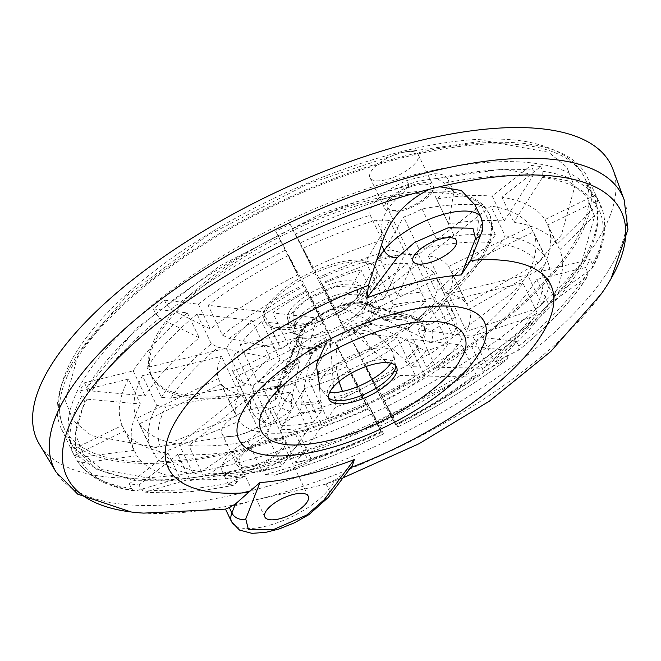 <?xml version="1.0" encoding="UTF-8"?>
<svg xmlns="http://www.w3.org/2000/svg" width="661" height="661" viewBox="0 0 661 661"><rect width="100%" height="100%" fill="white"/><g stroke="black" fill="none" stroke-linecap="round" stroke-linejoin="round"><path stroke-width="0.5" stroke-dasharray="3.31 2.48" d="M352.503 465.187L350.594 467.583A212.032 80.353 154.4 0 0 350.743 467.534M601.27 293.905A307.291 116.452 -25.6 0 1 258.567 499.262L248.528 501.716A307.291 116.452 -25.6 0 1 143.726 513.118M481.208 233.49A10.7 9.171 21.3 0 0 480.844 226.69L478.267 221.328L474.945 204.885M478.267 221.328L477.366 235.605L480.844 226.69A56.16 21.284 154.4 0 0 481.092 217.717M471.921 257.311L477.366 235.605M390.899 363.17A40.652 15.401 154.4 0 0 393.749 354.37A40.652 15.401 154.4 0 0 393.229 352.71A40.652 15.401 154.4 0 0 370.507 349.148A40.652 15.401 154.4 0 0 368.557 349.595A40.652 15.401 154.4 0 0 319.916 387.833A40.652 15.401 154.4 0 0 320.891 389.279A40.652 15.401 154.4 0 0 329.533 392.576M294.814 322.527A40.114 15.203 154.4 0 0 293.451 331.359A40.114 15.203 154.4 0 0 306.002 336.119A40.114 15.203 154.4 0 0 361.65 309.455A40.114 15.203 154.4 0 0 364.442 305.531A40.114 15.203 154.4 0 0 365.806 296.698A40.114 15.203 154.4 0 0 332.343 296.409A40.114 15.203 154.4 0 0 294.814 322.527M303.225 329.434A40.114 15.203 154.4 0 0 300.16 333.681A40.114 15.203 154.4 0 0 298.499 337.589L235.374 352.999A112.32 42.568 154.4 0 0 232.829 371.54L298.21 339.704A40.114 15.203 154.4 0 0 298.797 342.522A40.114 15.203 154.4 0 0 301.077 345.075L235.696 376.91A112.32 42.568 154.4 0 0 252.915 385.826L303.035 346.091A40.114 15.203 154.4 0 0 312.736 347.232L262.615 386.966A112.32 42.568 154.4 0 0 294.996 383.859L316.429 346.876A40.114 15.203 154.4 0 0 330.351 343.48L308.918 380.463A112.32 42.568 154.4 0 0 347.785 366.177L334.788 341.844A40.114 15.203 154.4 0 0 349.215 334.821L362.211 359.154A112.32 42.568 154.4 0 0 397.145 337.507L353.197 332.359A40.114 15.203 154.4 0 0 364.252 323.593L408.201 328.74A112.32 42.568 154.4 0 0 429.84 305.539L366.723 320.94A40.114 15.203 154.4 0 0 369.788 316.693A40.114 15.203 154.4 0 0 371.449 312.785A40.114 15.203 154.4 0 0 371.738 310.67A40.114 15.203 154.4 0 0 371.151 307.852A40.114 15.203 154.4 0 0 368.871 305.299A40.114 15.203 154.4 0 0 366.913 304.283A40.114 15.203 154.4 0 0 357.213 303.143A40.114 15.203 154.4 0 0 353.519 303.498A40.114 15.203 154.4 0 0 339.597 306.902A40.114 15.203 154.4 0 0 335.16 308.53A40.114 15.203 154.4 0 0 320.734 315.553L307.737 291.22A112.32 42.568 154.4 0 0 272.803 312.868L316.751 318.015A40.114 15.203 154.4 0 0 305.696 326.782A40.114 15.203 154.4 0 0 303.225 329.434L284.098 371.49L285.015 373.399L284.808 377.497L282.156 379.067L258.459 383.132L240.108 344.835L303.225 329.434M309.265 354.379L309.224 350.537L308.307 348.628L316.751 318.015A40.114 15.203 -25.6 0 1 320.734 315.553L331.83 340.398L309.265 354.379L307.886 354.577L291.154 351.165L272.803 312.868M586.72 277.223A287.973 109.131 -25.6 0 1 518.728 350.132L518.844 346.182L516.572 341.456A291.493 110.47 -25.6 0 1 505.516 350.223L471.566 346.24A235.333 89.185 -25.6 0 1 384.223 400.359L396.154 425.271L397.905 426.907L394.262 419.157A291.493 110.47 -25.6 0 1 379.835 426.18L369.796 407.383A235.333 89.185 -25.6 0 1 299.739 435.178L311.678 460.097C309.951 462.312 297.805 467.302 275.249 475.052L265.375 474.548L263.103 469.814A291.493 110.47 -25.6 0 1 235.283 476.606A42.791 16.219 -25.6 0 1 222.303 471.516A42.791 16.219 -25.6 0 1 223.749 462.097A42.791 16.219 -25.6 0 1 233.341 451.38A235.333 89.185 -25.6 0 1 177.726 454.256L189.666 479.167L145.709 491.949L144.429 492.081L141.272 489.677L139.008 484.951A291.493 110.47 -25.6 0 1 129.308 483.811L168.034 453.115A235.333 89.185 -25.6 0 1 124.97 430.815L136.91 455.735L81.898 462.799L76.982 460.61L74.462 455.412A291.493 110.47 -25.6 0 1 72.099 451.141A291.493 110.47 -25.6 0 1 71.595 450.042L122.103 425.453A235.333 89.185 -25.6 0 1 128.482 379.084L140.421 403.995L87.054 399.161L81.989 395.716L79.717 390.981A291.493 110.47 -25.6 0 1 81.989 386.925A291.493 110.47 -25.6 0 1 84.451 382.818L133.208 370.92A235.333 89.185 -25.6 0 1 187.327 312.901L153.377 308.927A291.493 110.47 -25.6 0 1 164.432 300.16L198.383 304.134A235.333 89.185 -25.6 0 1 285.726 250.015L275.687 231.218A291.493 110.47 -25.6 0 1 290.113 224.195L300.152 242.992A235.333 89.185 -25.6 0 1 370.21 215.197A42.791 16.219 -25.6 0 1 371.928 206.406A42.791 16.219 -25.6 0 1 406.846 180.56A291.493 110.47 -25.6 0 1 434.665 173.777A42.791 16.219 -25.6 0 1 447.646 178.858A42.791 16.219 -25.6 0 1 436.607 198.994A235.333 89.185 -25.6 0 1 492.222 196.127L530.94 165.424A291.493 110.47 -25.6 0 1 540.64 166.564L501.914 197.259A235.333 89.185 -25.6 0 1 544.978 219.559L595.487 194.962A291.493 110.47 -25.6 0 1 597.85 199.234A291.493 110.47 -25.6 0 1 598.354 200.333L547.845 224.922A235.333 89.185 -25.6 0 1 541.466 271.291L590.232 259.393A291.493 110.47 -25.6 0 1 587.96 263.45A291.493 110.47 -25.6 0 1 585.497 267.556L587.769 272.282L587.703 276.191L586.72 277.223L548.68 304.374A235.333 89.185 -25.6 0 1 494.56 362.385L518.943 349.983C549.762 324.807 572.674 300.21 587.703 276.191M505.516 350.223L507.788 354.949L507.665 358.898L483.505 371.151A235.333 89.185 -25.6 0 1 396.154 425.271M379.835 426.18L383.487 433.93L381.736 432.294A235.333 89.185 -25.6 0 1 311.678 460.097M235.283 476.606L237.555 481.332L234.085 485.091L228.508 484.472L232.829 481.043L245.281 476.3A235.333 89.185 -25.6 0 1 189.666 479.167M129.308 483.811L131.58 488.545L134.538 490.916L136.009 490.817L179.974 478.035A235.333 89.185 -25.6 0 1 136.91 455.735M71.595 450.042L73.858 454.776L79.031 457.429L134.043 450.372A235.333 89.185 -25.6 0 1 140.421 403.995M71.297 364.608A291.493 110.47 154.4 0 0 61.407 428.815A291.493 110.47 154.4 0 0 304.564 430.898A291.493 110.47 154.4 0 0 577.268 241.133A291.493 110.47 154.4 0 0 587.158 176.917A291.493 110.47 154.4 0 0 344.001 174.843A291.493 110.47 154.4 0 0 71.297 364.608M370.21 215.197L382.149 240.117L381 225.351C383.479 213.462 390.891 202.737 403.251 193.177L409.109 185.295L406.846 180.56M240.001 458.131A24.069 9.122 154.4 0 0 239.183 463.427A24.069 9.122 154.4 0 0 259.261 463.601A24.069 9.122 154.4 0 0 281.776 447.935A24.069 9.122 154.4 0 0 282.594 442.63A24.069 9.122 154.4 0 0 262.516 442.457A24.069 9.122 154.4 0 0 240.001 458.131M388.172 202.44A24.069 9.122 154.4 0 0 387.354 207.744A24.069 9.122 154.4 0 0 407.432 207.918A24.069 9.122 154.4 0 0 429.947 192.244A24.069 9.122 154.4 0 0 430.765 186.947A24.069 9.122 154.4 0 0 410.688 186.774A24.069 9.122 154.4 0 0 388.172 202.44M612.962 169.348A318.238 120.599 -25.6 0 1 600.477 235.465A318.238 120.599 -25.6 0 1 307.968 440.722A318.238 120.599 -25.6 0 1 39.338 444.184M395.542 365.599A37.437 14.187 154.4 0 0 395.518 365.442A37.437 14.187 154.4 0 0 395.047 363.914A37.437 14.187 154.4 0 0 372.317 361.046A37.437 14.187 154.4 0 0 328.781 388.024A37.437 14.187 154.4 0 0 327.517 396.27A37.437 14.187 154.4 0 0 328.41 397.6A37.437 14.187 154.4 0 0 328.517 397.707M319.288 278.818A128.366 48.65 -25.6 0 1 365.773 261.731L389.709 220.419A42.791 16.219 -25.6 0 1 376.233 220.063A219.287 83.104 154.4 0 0 303.019 248.362L319.288 278.818L337.193 316.181A128.366 48.65 -25.6 0 1 383.669 299.094L365.773 261.731M251.527 395.749L188.79 445.481A219.287 83.104 154.4 0 0 247.916 441.49A42.791 16.219 -25.6 0 1 266.309 433.36L290.253 392.039A128.366 48.65 -25.6 0 1 251.527 395.749L269.432 433.112L210.776 473.028L203.067 475.276L188.79 445.481M350.661 371.556A128.366 48.65 -25.6 0 1 304.176 388.643L280.239 429.956A42.791 16.219 -25.6 0 1 293.715 430.311A219.287 83.104 154.4 0 0 366.929 402.012L350.661 371.556L368.557 408.919A128.366 48.65 -25.6 0 1 322.081 426.006L304.176 388.643M379.695 258.335A128.366 48.65 -25.6 0 1 418.421 254.625L481.158 204.893A219.287 83.104 154.4 0 0 422.032 208.884A42.791 16.219 -25.6 0 1 403.64 217.023L379.695 258.335L397.6 295.698A128.366 48.65 -25.6 0 1 436.318 291.988L418.421 254.625M527.536 274.695A219.287 83.104 154.4 0 0 533.41 231.953L451.579 271.795A128.366 48.65 -25.6 0 1 448.53 293.971L527.536 274.695L541.805 304.481L535.129 309.249L466.426 331.335L448.53 293.971M472.921 336.333A219.287 83.104 154.4 0 0 522.801 282.85L443.795 302.135A128.366 48.65 -25.6 0 1 417.917 329.88L472.921 336.333L487.198 366.128L482.951 368.276L435.822 367.243L417.917 329.88M530.543 226.583A219.287 83.104 154.4 0 0 490.85 206.034L428.113 255.766A128.366 48.65 -25.6 0 1 448.712 266.424L530.543 226.583L544.821 256.377L537.856 263.227L466.616 303.796L448.712 266.424M288.601 255.386A219.287 83.104 154.4 0 0 208.083 305.275L263.086 311.728A128.366 48.65 -25.6 0 1 304.87 285.841L288.601 255.386L302.87 285.18L322.766 323.204L304.87 285.841M197.028 314.041A219.287 83.104 154.4 0 0 147.147 367.524L226.153 348.24A128.366 48.65 -25.6 0 1 252.031 320.494L197.028 314.041L211.297 343.836L218.229 347.289L269.936 357.857L252.031 320.494M142.412 375.679A219.287 83.104 154.4 0 0 136.538 418.421L218.37 378.579A128.366 48.65 -25.6 0 1 221.418 356.403L142.412 375.679L156.69 405.474L166.06 406.317L239.323 393.766L221.418 356.403M139.405 423.792A219.287 83.104 154.4 0 0 179.098 444.341L241.835 394.609A128.366 48.65 -25.6 0 1 221.237 383.95L139.405 423.792L153.674 453.586L163.333 452.339L239.142 421.313L221.237 383.95M381.347 394.989A219.287 83.104 154.4 0 0 461.865 345.1L406.862 338.647A128.366 48.65 -25.6 0 1 365.079 364.533L381.347 394.989L395.625 424.775L382.983 401.896L365.079 364.533M258.459 383.132A112.32 42.568 -25.6 0 1 280.099 359.931L296.822 363.343L298.293 363.071L298.161 359.303L297.252 357.394L305.696 326.782L261.748 321.634A112.32 42.568 154.4 0 0 240.108 344.835M455.47 317.131A112.32 42.568 -25.6 0 1 452.925 335.681L430.699 342.819L423.577 339.589L422.66 337.68L371.449 312.785L434.574 297.376A112.32 42.568 154.4 0 0 437.119 278.835L371.738 310.67L424.213 326.41L425.122 328.319L432.426 330.252L455.47 317.131L437.119 278.835M435.384 302.854A112.32 42.568 -25.6 0 1 452.603 311.769L429.559 324.89L423.023 324.08L421.338 321.039L368.871 305.299L434.252 273.464A112.32 42.568 154.4 0 0 417.033 264.549L366.913 304.283L410.878 315.619L411.795 317.528L414.48 319.85L417.884 318.842L435.384 302.854L417.033 264.549M393.303 304.812A112.32 42.568 -25.6 0 1 425.684 301.713L408.192 317.71L405.466 318.8L402.095 316.396L401.177 314.487L357.213 303.143L407.333 263.409A112.32 42.568 154.4 0 0 374.952 266.515L353.519 303.498L381.504 316.371L382.422 318.28L385.214 320.759L386.247 319.808L393.303 304.812L374.952 266.515M340.514 322.494A112.32 42.568 -25.6 0 1 379.381 308.208L372.317 323.204L371.383 324.13L368.491 321.676L367.574 319.767L339.597 306.902L361.03 269.911A112.32 42.568 154.4 0 0 322.163 284.197L335.16 308.53L345.984 332.888L322.163 284.197M124.97 430.815L74.462 455.412M128.482 379.084L79.717 390.981M585.497 267.556L536.74 279.454A235.333 89.185 -25.6 0 1 482.621 337.474L516.572 341.456M384.223 400.359L394.262 419.157M299.739 435.178A42.791 16.219 -25.6 0 1 263.103 469.814M177.726 454.256L139.008 484.951M389.709 220.419L405.342 253.047L383.669 299.094M337.193 316.181L317.297 278.157L303.019 248.362M317.297 278.157A219.287 83.104 -25.6 0 1 390.511 249.85L376.233 220.063M405.342 253.047L403.631 253.229L390.511 249.85M247.916 441.49L262.186 471.276A219.287 83.104 -25.6 0 1 203.067 475.276M290.253 392.039L308.158 429.402A128.366 48.65 -25.6 0 1 269.432 433.112M308.158 429.402L281.941 465.988L266.309 433.36M262.186 471.276L281.941 465.988M280.239 429.956L295.872 462.584L322.081 426.006M368.557 408.919L381.199 431.798L366.929 402.012M381.199 431.798A219.287 83.104 -25.6 0 1 307.985 460.106L293.715 430.311M295.872 462.584L307.985 460.106M481.158 204.893L495.428 234.688L490.404 242.537L436.318 291.988M397.6 295.698L419.272 249.651L403.64 217.023M422.032 208.884L436.31 238.679L421.214 248.941L419.272 249.651M436.31 238.679A219.287 83.104 -25.6 0 1 495.428 234.688M451.579 271.795L469.484 309.158L540.723 268.597L547.688 261.739L533.41 231.953M547.688 261.739A219.287 83.104 -25.6 0 1 541.805 304.481M469.484 309.158A128.366 48.65 -25.6 0 1 466.426 331.335M443.795 302.135L461.7 339.498L530.395 317.412L537.079 312.645L522.801 282.85M537.079 312.645A219.287 83.104 -25.6 0 1 487.198 366.128M461.7 339.498A128.366 48.65 -25.6 0 1 435.822 367.243M428.113 255.766L446.018 293.129L500.096 243.678L505.128 235.82L490.85 206.034M505.128 235.82A219.287 83.104 -25.6 0 1 544.821 256.377M446.018 293.129A128.366 48.65 -25.6 0 1 466.616 303.796M263.086 311.728L280.991 349.091L229.284 338.531L222.36 335.069L208.083 305.275M222.36 335.069A219.287 83.104 -25.6 0 1 302.87 285.18M280.991 349.091A128.366 48.65 -25.6 0 1 322.766 323.204M226.153 348.24L244.049 385.603L170.786 398.162L161.416 397.311L147.147 367.524M161.416 397.311A219.287 83.104 -25.6 0 1 211.297 343.836M244.049 385.603A128.366 48.65 -25.6 0 1 269.936 357.857M218.37 378.579L236.274 415.943L160.466 446.976L150.807 448.216L136.538 418.421M150.807 448.216A219.287 83.104 -25.6 0 1 156.69 405.474M236.274 415.943A128.366 48.65 -25.6 0 1 239.323 393.766M241.835 394.609L259.732 431.972L201.084 471.888L193.367 474.135L179.098 444.341M193.367 474.135A219.287 83.104 -25.6 0 1 153.674 453.586M259.732 431.972A128.366 48.65 -25.6 0 1 239.142 421.313M406.862 338.647L424.759 376.01L471.896 377.043L476.135 374.894L461.865 345.1M476.135 374.894A219.287 83.104 -25.6 0 1 395.625 424.775M424.759 376.01A128.366 48.65 -25.6 0 1 382.983 401.896M291.154 351.165A112.32 42.568 -25.6 0 1 326.088 329.525L307.737 291.22M326.088 329.525L331.558 339.911A85.947 32.571 -25.6 0 0 307.886 354.577M429.84 305.539L448.191 343.844L425.965 350.983L418.843 347.744L417.934 345.835L366.723 320.94A40.114 15.203 -25.6 0 1 364.252 323.593L404.78 359.939L405.697 361.848L411.299 366.706L426.552 367.045L408.201 328.74M415.488 375.812A112.32 42.568 -25.6 0 1 380.562 397.451L349.215 334.821A40.114 15.203 154.4 0 0 353.197 332.359L393.716 368.706L394.634 370.614L400.244 375.473L415.488 375.812L397.145 337.507M366.136 404.474A112.32 42.568 -25.6 0 1 327.269 418.768L335.805 406.846L335.367 399.475L334.449 397.567L330.351 343.48A40.114 15.203 154.4 0 0 334.788 341.844L362.145 397.162L366.136 404.474L347.785 366.177M313.347 422.164A112.32 42.568 -25.6 0 1 280.958 425.263L299.937 412.348L301.763 404.755L300.846 402.846L312.736 347.232A40.114 15.203 154.4 0 0 316.429 346.876L320.527 400.963L321.436 402.871L321.882 410.25L313.347 422.164L294.996 383.859M271.266 424.122A112.32 42.568 -25.6 0 1 254.047 415.207L278.562 405.168L281.603 398.195L280.685 396.286L301.077 345.075A40.114 15.203 154.4 0 0 303.035 346.091L291.154 401.706L292.063 403.615L290.237 411.208L271.266 424.122L252.915 385.826M251.18 409.845A112.32 42.568 -25.6 0 1 253.725 391.295L277.43 387.23L280.454 384.991L280.281 381.562L279.372 379.654L298.499 337.589A40.114 15.203 154.4 0 0 298.21 339.704L277.818 390.924L279.066 393.766L275.695 399.798L251.18 409.845L232.829 371.54M371.383 324.13L346.257 333.375L345.984 332.888A85.947 32.571 -25.6 0 1 372.317 323.204M379.381 308.208L361.03 269.911M425.684 301.713L407.333 263.409M452.603 311.769L434.252 273.464M452.925 335.681L434.574 297.376M448.191 343.844A112.32 42.568 -25.6 0 1 426.552 367.045M380.562 397.451L362.211 359.154M327.269 418.768L308.918 380.463M280.958 425.263L262.615 386.966M254.047 415.207L235.696 376.91M253.725 391.295L235.374 352.999M280.099 359.931L261.748 321.634M168.034 453.115L179.974 478.035M84.451 382.818L86.715 387.553L91.78 391.006L145.147 395.84A235.333 89.185 -25.6 0 1 199.258 337.821L159.78 318.098L155.641 313.653L153.377 308.927M164.432 300.16L166.696 304.886L170.835 309.331L210.322 329.054A235.333 89.185 -25.6 0 1 297.665 274.935L275.687 231.218M290.113 224.195L312.091 267.912A235.333 89.185 -25.6 0 1 382.149 240.117M434.665 173.777L436.929 178.503L444.415 183.138L453.859 191.814L448.546 223.914A235.333 89.185 -25.6 0 1 504.161 221.038L532.791 176.28L533.212 170.158L530.94 165.424M540.64 166.564L542.904 171.298L542.491 177.412L513.853 222.179A235.333 89.185 -25.6 0 1 556.917 244.471L596.602 205.431L597.759 199.696L595.487 194.962M598.354 200.333L600.675 205.183L599.469 210.801L559.784 249.841A235.333 89.185 -25.6 0 1 553.406 296.211L591.455 269.068L592.537 267.845L592.496 264.127L590.232 259.393M233.341 451.38L245.281 476.3M369.796 407.383L381.736 432.294M397.905 426.907L397.914 426.907A287.973 109.131 -25.6 0 0 507.665 358.898L507.863 358.774C475.424 383.702 438.772 406.416 397.914 426.907M471.566 346.24L483.505 371.151M482.621 337.474L494.56 362.385M536.74 279.454L548.68 304.374M541.466 271.291L553.406 296.211M547.845 224.922L559.784 249.841M544.978 219.559L556.917 244.471M501.914 197.259L513.853 222.179M492.222 196.127L504.161 221.038M436.607 198.994L448.546 223.914M300.152 242.992L312.091 267.912M285.726 250.015L297.665 274.935M198.383 304.134L210.322 329.054M187.327 312.901L199.258 337.821M133.208 370.92L145.147 395.84M122.103 425.453L134.043 450.372M403.631 253.229A210.049 79.601 154.4 0 0 320.296 284.056M279.967 466.633A210.049 79.601 -25.6 0 1 210.776 473.028M297.549 462.345A210.049 79.601 154.4 0 0 380.893 431.517M490.404 242.537A210.049 79.601 154.4 0 0 421.214 248.941M540.723 268.597A210.049 79.601 -25.6 0 1 535.129 309.249M530.395 317.412A210.049 79.601 -25.6 0 1 482.951 368.276M500.096 243.678A210.049 79.601 -25.6 0 1 537.856 263.227M229.284 338.531A210.049 79.601 -25.6 0 1 305.869 291.08M170.786 398.162A210.049 79.601 -25.6 0 1 218.229 347.289M160.466 446.976A210.049 79.601 -25.6 0 1 166.06 406.317M201.084 471.888A210.049 79.601 -25.6 0 1 163.333 452.339M471.896 377.043A210.049 79.601 -25.6 0 1 395.319 424.494M308.307 348.628A80.229 30.406 -25.6 0 1 329.533 335.474M343.96 328.451A80.229 30.406 -25.6 0 1 367.574 319.767M381.504 316.371A80.229 30.406 -25.6 0 1 401.177 314.487M410.878 315.619A80.229 30.406 -25.6 0 1 411.638 315.809A80.229 30.406 -25.6 0 1 421.338 321.039M424.213 326.41A80.229 30.406 -25.6 0 1 422.66 337.68M417.934 345.835A80.229 30.406 -25.6 0 1 404.78 359.939M393.716 368.706A80.229 30.406 -25.6 0 1 372.49 381.86M358.064 388.883A80.229 30.406 -25.6 0 1 334.449 397.567M320.527 400.963A80.229 30.406 -25.6 0 1 300.846 402.846M291.154 401.706A80.229 30.406 -25.6 0 1 280.685 396.286M277.818 390.924A80.229 30.406 -25.6 0 1 279.372 379.654M284.098 371.49A80.229 30.406 -25.6 0 1 297.252 357.394M231.631 521.934A56.16 21.284 154.4 0 0 275.348 523.429A56.16 21.284 154.4 0 0 328.633 489.347L336.044 479.473L350.594 467.583M336.044 479.473L325.03 484.339L258.567 499.262M248.528 501.716L229.309 507.582M342.522 295.864A40.114 15.203 -25.6 0 1 366.872 298.929A40.114 15.203 -25.6 0 1 365.508 307.762A40.114 15.203 -25.6 0 1 362.715 311.695A40.114 15.203 -25.6 0 1 318.875 336.664A40.114 15.203 -25.6 0 1 307.068 338.349A40.114 15.203 -25.6 0 1 294.525 333.59A40.114 15.203 -25.6 0 1 295.88 324.758A40.114 15.203 -25.6 0 1 342.522 295.864M251.428 469.351L347.86 437.128L449.868 384.677L532.973 322.428L581.002 265.152L594.479 216.296L586.613 196.044L568.014 180.792L503.211 169.042L418.52 181.023L322.089 213.247L220.08 265.705L136.976 327.947L88.946 385.223L75.47 434.079L83.336 454.33L101.934 469.583L166.737 481.332L251.428 469.351M401.971 152.501L485.067 140.743L548.647 152.27L566.89 167.241L574.607 187.104L561.387 235.035L514.266 291.237L432.724 352.305L332.64 403.772L238.034 435.384A26.746 10.138 154.4 0 0 269.126 416.124A26.746 10.138 154.4 0 0 270.035 410.233A26.746 10.138 154.4 0 0 247.726 410.043A26.746 10.138 154.4 0 0 222.707 427.452A26.746 10.138 154.4 0 0 221.799 433.343A26.746 10.138 154.4 0 0 238.034 435.384L154.938 447.142L91.358 435.607L73.115 420.644L65.398 400.773L78.618 352.85L125.739 296.649L207.281 235.58L307.365 184.113L401.971 152.501A26.746 10.138 154.4 0 0 370.879 171.761A26.746 10.138 154.4 0 0 369.97 177.652A26.746 10.138 154.4 0 0 392.279 177.842A26.746 10.138 154.4 0 0 417.298 160.433A26.746 10.138 154.4 0 0 418.206 154.542A26.746 10.138 154.4 0 0 401.971 152.501L401.971 152.501M432.269 191.682A26.746 10.138 -25.6 0 1 407.25 209.091A26.746 10.138 -25.6 0 1 384.942 208.901A26.746 10.138 -25.6 0 1 385.85 203.01A26.746 10.138 -25.6 0 1 410.869 185.601A26.746 10.138 -25.6 0 1 433.178 185.791A26.746 10.138 -25.6 0 1 432.269 191.682M284.098 447.365A26.746 10.138 -25.6 0 1 259.079 464.774A26.746 10.138 -25.6 0 1 236.77 464.584A26.746 10.138 -25.6 0 1 237.679 458.693A26.746 10.138 -25.6 0 1 262.698 441.284A26.746 10.138 -25.6 0 1 285.007 441.474A26.746 10.138 -25.6 0 1 284.098 447.365M289.468 311.364A40.114 15.203 154.4 0 0 288.105 320.205A40.114 15.203 154.4 0 0 321.568 320.486A40.114 15.203 154.4 0 0 359.097 294.376A40.114 15.203 154.4 0 0 360.46 285.535A40.114 15.203 154.4 0 0 326.997 285.255A40.114 15.203 154.4 0 0 289.468 311.364M157.533 333.59A187.195 70.942 154.4 0 0 151.187 374.828A187.195 70.942 154.4 0 0 307.34 376.159A187.195 70.942 154.4 0 0 482.472 254.295A187.195 70.942 154.4 0 0 488.826 213.057A187.195 70.942 154.4 0 0 332.665 211.727A187.195 70.942 154.4 0 0 157.533 333.59M483.331 256.08A187.195 70.942 -25.6 0 1 308.2 377.943A187.195 70.942 -25.6 0 1 152.038 376.613A187.195 70.942 -25.6 0 1 158.392 335.375A187.195 70.942 -25.6 0 1 333.524 213.511A187.195 70.942 -25.6 0 1 489.677 214.842A187.195 70.942 -25.6 0 1 483.331 256.08M267.474 308.753A61.506 23.309 -25.6 0 1 325.022 268.713A61.506 23.309 -25.6 0 1 376.332 269.151A61.506 23.309 -25.6 0 1 374.242 282.701A61.506 23.309 -25.6 0 1 316.702 322.742A61.506 23.309 -25.6 0 1 265.392 322.304A61.506 23.309 -25.6 0 1 267.474 308.753M373.382 280.917A61.506 23.309 154.4 0 0 375.473 267.366A61.506 23.309 154.4 0 0 324.163 266.928A61.506 23.309 154.4 0 0 266.623 306.968A61.506 23.309 154.4 0 0 264.532 320.519A61.506 23.309 154.4 0 0 315.842 320.957A61.506 23.309 154.4 0 0 373.382 280.917M293.253 312.934L293.137 322.651L314.454 323.907L344.488 310.116L357.444 297.268L357.568 287.552L336.251 286.296L306.217 300.086L293.253 312.934M624.1 199.639A315.198 119.451 -25.6 0 1 611.739 265.127A315.198 119.451 -25.6 0 1 249.808 491.057M242.05 492.957A315.198 119.451 -25.6 0 1 55.962 471.847M339.093 381.422A40.652 19.549 79.8 0 1 336.424 367.252A40.652 19.549 -100.2 0 1 349.372 330.269C369.012 327.922 383.628 335.4 393.229 352.71M370.507 349.148A40.652 19.549 -100.2 0 0 349.372 330.269L331.103 338.597M587.769 272.282A291.493 110.47 -25.6 0 1 518.844 346.182M507.788 354.949A291.493 110.47 -25.6 0 1 396.526 423.883M382.108 430.906A291.493 110.47 -25.6 0 1 265.375 474.548M237.555 481.332A291.493 110.47 -25.6 0 1 141.272 489.677M131.58 488.545A291.493 110.47 -25.6 0 1 76.726 460.147M73.858 454.776A291.493 110.47 -25.6 0 1 81.989 395.716M86.715 387.553A291.493 110.47 -25.6 0 1 155.641 313.653M166.696 304.886A291.493 110.47 -25.6 0 1 277.959 235.952M292.377 228.929A291.493 110.47 -25.6 0 1 409.109 185.295M436.929 178.503A291.493 110.47 -25.6 0 1 533.212 170.158M542.904 171.298A291.493 110.47 -25.6 0 1 597.759 199.696M600.626 205.067A291.493 110.47 -25.6 0 1 592.496 264.127M309.224 350.537A80.229 30.406 -25.6 0 1 330.45 337.383M344.877 330.36A80.229 30.406 -25.6 0 1 368.491 321.676M386.247 319.808A85.947 32.571 -25.6 0 1 408.192 317.71M382.422 318.28A80.229 30.406 -25.6 0 1 402.095 316.396M417.884 318.842A85.947 32.571 -25.6 0 1 429.559 324.89M411.795 317.528A80.229 30.406 -25.6 0 1 422.255 322.948M432.426 330.252A85.947 32.571 -25.6 0 1 430.699 342.819M425.122 328.319A80.229 30.406 -25.6 0 1 423.577 339.589M425.965 350.983A85.947 32.571 -25.6 0 1 411.299 366.706M418.843 347.744A80.229 30.406 -25.6 0 1 405.697 361.848M400.244 375.473A85.947 32.571 -25.6 0 1 376.563 390.139M394.634 370.614A80.229 30.406 -25.6 0 1 373.407 383.768M362.145 397.162A85.947 32.571 -25.6 0 1 335.805 406.846M358.981 390.791A80.229 30.406 -25.6 0 1 335.367 399.475M321.882 410.25A85.947 32.571 -25.6 0 1 299.937 412.348M321.436 402.871A80.229 30.406 -25.6 0 1 301.763 404.755M290.237 411.208A85.947 32.571 -25.6 0 1 278.562 405.168M292.063 403.615A80.229 30.406 -25.6 0 1 281.603 398.195M275.695 399.798A85.947 32.571 -25.6 0 1 277.43 387.23M278.735 392.832A80.229 30.406 -25.6 0 1 280.281 381.562M282.156 379.067A85.947 32.571 -25.6 0 1 296.822 363.343M285.015 373.399A80.229 30.406 -25.6 0 1 298.161 359.303M81.898 462.799A287.973 109.131 154.4 0 0 136.009 490.817M79.031 457.429A287.973 109.131 -25.6 0 1 87.054 399.161M234.085 485.091A287.973 109.131 -25.6 0 1 145.709 491.949M274.505 475.276C310.563 465.022 346.885 451.24 383.487 433.93A287.973 109.131 -25.6 0 1 275.249 475.052M591.455 269.068A287.973 109.131 154.4 0 0 599.469 210.801M542.491 177.412A287.973 109.131 -25.6 0 1 596.602 205.431M444.415 183.138A287.973 109.131 -25.6 0 1 532.791 176.28M295.021 234.3A287.973 109.131 -25.6 0 1 403.251 193.177M170.835 309.331A287.973 109.131 -25.6 0 1 280.595 241.323M91.78 391.006A287.973 109.131 -25.6 0 1 159.78 318.098M326.063 483.976L328.633 489.347A10.7 8.006 -143.1 0 1 328.36 497.353M347.719 303.192C369.557 299.061 377.819 303.341 372.507 316.024C362.443 329.88 345.678 340.258 322.229 347.182C300.391 351.313 292.129 347.033 297.442 334.35C307.505 320.502 324.27 310.116 347.719 303.192M247.718 467.608A288.816 109.453 154.4 0 0 583.498 259.55A288.816 109.453 154.4 0 0 593.305 195.929A288.816 109.453 154.4 0 0 417.959 173.843A288.816 109.453 154.4 0 0 82.171 381.893A288.816 109.453 154.4 0 0 72.371 445.522A288.816 109.453 154.4 0 0 247.718 467.608M574.946 241.695A288.816 109.453 154.4 0 0 584.745 178.073A288.816 109.453 154.4 0 0 409.399 155.988A288.816 109.453 154.4 0 0 73.611 364.037A288.816 109.453 154.4 0 0 63.811 427.667A288.816 109.453 154.4 0 0 239.158 449.753A288.816 109.453 154.4 0 0 574.946 241.695M306.002 336.119C296.417 335.747 290.782 333.185 289.088 328.434L288.105 321.543L290.551 314.867L298.194 305.77L310.414 296.764L331.847 287.006L342.828 284.37L352.726 283.866L361.476 286.362L366.26 291.46L367.194 298.656L364.789 305.027L361.65 309.464M365.806 296.698L371.151 307.852M61.407 428.815L72.099 451.141M228.508 484.472L222.303 471.516M264.846 516.993L239.183 463.427M413.018 261.31L387.354 207.744M327.517 396.27L329.013 399.393M328.41 397.6L320.891 389.279M293.451 331.359L298.797 342.522M587.158 176.917L597.85 199.234M453.859 191.814L447.646 178.858M308.257 496.196L282.594 442.63M456.429 240.505L430.765 186.947M405.466 318.8L385.214 320.759M397.484 312.132L411.638 315.809M423.023 324.08L414.48 319.85M280.454 384.991L279.066 393.766M298.293 363.071L284.808 377.497M134.538 490.925C106.95 486.967 87.764 476.87 76.982 460.61M144.429 492.081C170.257 494.312 200.324 491.958 234.638 485.017M600.675 205.183C608.194 222.964 605.484 243.851 592.537 267.845M325.03 484.339L342.993 477.862M395.047 363.914L396.542 367.037M395.518 365.442L393.749 354.37M325.766 343.761L331.045 338.639M307.068 338.349L299.202 336.862L299.185 334.408L302.424 329.178L314.958 318.296L328.162 310.761L337.845 306.704L346.777 303.986C361.17 302.052 367.665 302.044 366.252 303.953C365.161 305.622 369.838 300.127 362.715 311.695M250.56 470.087C340.531 448.563 446.2 396.179 514.853 339.019C547.969 311.653 571.567 285.147 585.646 259.517C602.758 226.5 598.883 206.331 593.305 195.929L584.745 178.073C579.234 164.994 563.164 148.328 525.247 141.437C492.139 136.191 451.628 139.388 403.714 151.03C322.899 171.67 246.884 206.447 175.661 255.353C126.276 290.138 91.78 324.683 72.173 358.997C54.152 392.601 57.16 415.315 63.811 427.667L72.371 445.522L95.63 468.955L135.067 480.687L187.807 480.952L250.56 470.087M369.97 177.652L384.942 208.901M221.799 433.343L236.77 464.584M294.525 333.59L288.105 320.205M152.038 376.613L151.187 374.828M376.332 269.151L375.473 267.366M418.206 154.542L433.178 185.791M270.035 410.233L285.007 441.474M366.872 298.929L360.46 285.535M489.677 214.842L488.826 213.057M265.392 322.304L264.532 320.519"/><path stroke-width="0.99" d="M479.82 352.164A136.092 51.575 -25.6 0 1 321.601 450.191A136.092 51.575 -25.6 0 1 243.595 409.803A136.092 51.575 -25.6 0 1 401.814 311.777A136.092 51.575 -25.6 0 1 479.82 352.164M350.743 467.534A212.032 80.353 154.4 0 0 543.565 331.558A212.032 80.353 154.4 0 0 470.665 260.401L461.337 274.91A189.509 71.818 154.4 0 0 366.946 297.946L397.195 257.65L414.546 242.48L448.125 227.789L472.929 228.227L475.523 238.53A10.7 9.171 21.3 0 0 481.208 233.49C483.298 230.309 483.257 225.054 481.092 217.717A56.16 21.284 154.4 0 0 437.375 216.221A56.16 21.284 154.4 0 0 384.091 250.304L376.679 260.178L368.483 285.337A212.032 80.353 154.4 0 0 175.52 421.371A212.032 80.353 154.4 0 0 248.42 492.519L259.938 482.596A189.509 71.818 154.4 0 0 354.329 459.56L352.503 465.187L328.36 497.353A10.7 8.006 -143.1 0 1 324.08 499.856L306.737 515.026L273.15 529.717L248.346 529.271L245.752 518.968L259.938 482.596M248.42 492.519L235.357 504.046L231.879 512.953L229.309 507.582L225.508 509.102L143.726 513.118A307.291 116.452 -25.6 0 1 131.142 511.978A307.291 116.452 -25.6 0 1 77.403 409.324A307.291 116.452 -25.6 0 1 429.633 189.211L439.672 186.757A307.291 116.452 -25.6 0 1 610.805 279.149A307.291 116.452 -25.6 0 1 608.269 283.379A307.291 116.452 -25.6 0 1 601.27 293.905L550.844 351.421L489.363 401.177L418.934 443.779L342.993 477.862M481.092 217.717L474.945 204.885L461.361 190.55L439.672 186.757M470.665 260.401L481.208 233.49M329.533 392.576A40.652 15.401 154.4 0 0 342.646 391.395A40.652 15.401 154.4 0 0 344.596 390.94A40.652 15.401 154.4 0 0 390.899 363.17M307.439 501.501A24.069 9.122 -25.6 0 1 284.924 517.166A24.069 9.122 -25.6 0 1 264.846 516.993A24.069 9.122 -25.6 0 1 265.664 511.697A24.069 9.122 -25.6 0 1 288.179 496.023A24.069 9.122 -25.6 0 1 308.257 496.196A24.069 9.122 -25.6 0 1 307.439 501.501M455.611 245.809A24.069 9.122 -25.6 0 1 433.095 261.475A24.069 9.122 -25.6 0 1 413.018 261.31A24.069 9.122 -25.6 0 1 413.836 256.005A24.069 9.122 -25.6 0 1 436.351 240.34A24.069 9.122 -25.6 0 1 456.429 240.505A24.069 9.122 -25.6 0 1 455.611 245.809M48.088 370.267A318.238 120.599 -25.6 0 1 351.016 161.226A318.238 120.599 -25.6 0 1 612.962 169.348L624.1 199.639A315.198 119.451 -25.6 0 0 364.665 191.591A315.198 119.451 -25.6 0 0 64.621 398.641A315.198 119.451 -25.6 0 0 55.962 471.847L39.338 444.184A318.238 120.599 -25.6 0 1 48.088 370.267M328.517 397.707A37.437 14.187 154.4 0 0 350.247 399.128A37.437 14.187 154.4 0 0 393.774 372.16A37.437 14.187 154.4 0 0 395.542 365.599M395.27 375.283A37.437 14.187 -25.6 0 1 360.245 399.657A37.437 14.187 -25.6 0 1 329.013 399.393A37.437 14.187 -25.6 0 1 330.285 391.147A37.437 14.187 -25.6 0 1 365.31 366.772A37.437 14.187 -25.6 0 1 396.542 367.037A37.437 14.187 -25.6 0 1 395.27 375.283M368.483 285.337L366.946 297.946M376.679 260.178L381.513 244.934L384.091 250.304A10.7 8.006 36.9 0 0 397.195 257.65M429.633 189.211C404.648 201.531 388.61 220.105 381.513 244.934M229.309 507.582L235.357 504.046M249.808 491.057A315.198 119.451 -25.6 0 1 242.05 492.957M460.254 359.427C454.495 375.175 402.276 421.949 329.674 440.333C257.972 457.164 251.692 424.668 265.292 407.002C271.06 391.254 323.279 344.48 395.881 326.096C467.583 309.265 473.854 341.762 460.254 359.427M342.646 391.395A40.652 19.549 79.8 0 1 339.093 381.422M354.329 459.56L324.08 499.856M475.523 238.53L461.337 274.91M225.484 509.11L231.631 521.934A56.16 21.284 154.4 0 1 231.879 512.953A10.7 9.171 21.3 0 0 245.752 518.968M131.142 511.978L77.734 494.172L55.962 471.847M624.1 199.639L627.95 229.516L611.004 278.81L608.269 283.379M231.631 521.934L239.538 530.089L251.915 533.328L265.524 532.411L278.917 529.04L294.484 522.785L309.051 514.564L328.36 497.353M319.916 387.833L316.28 364.922L325.766 343.761"/></g></svg>

